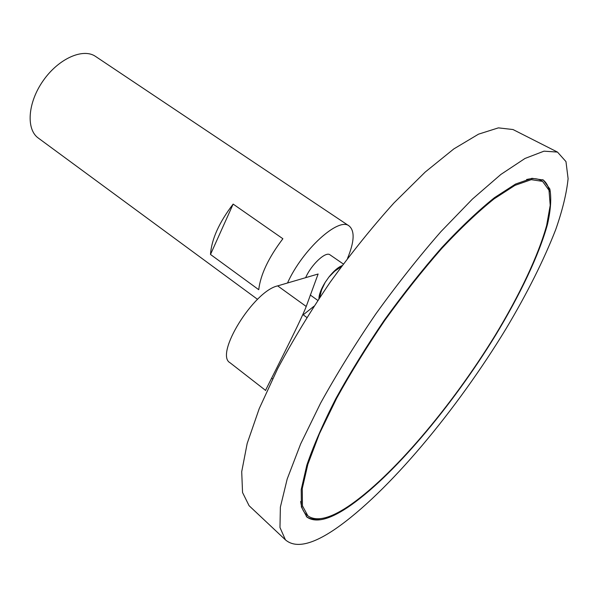 <?xml version="1.0" encoding="UTF-8"?>
<svg xmlns="http://www.w3.org/2000/svg" width="598" height="598" viewBox="0 0 598 598"><rect width="100%" height="100%" fill="white"/><g stroke="black" fill="none" stroke-linecap="round" stroke-linejoin="round"><path stroke-width="0.9" d="M347.894 506.603C392.228 476.927 452.11 405.676 495.196 335.329C519.513 295.106 538.193 255.944 546.632 225.483L550.212 205.338L549.001 190.254L542.573 181.381L531.263 179.662L514.968 185.365L494.06 198.887C478.049 211.729 460.624 228.242 441.787 248.417C422.554 270.378 403.575 294.336 384.85 320.289C366.821 346.728 350.749 372.726 336.644 398.283L319.399 433.759L307.858 464.295L302.259 488.559L302.446 505.818L307.903 515.865C316.297 521.777 329.633 518.683 347.894 506.603M347.513 258.433C354.39 241.756 354.935 230.94 349.15 225.984L95.598 56.459C83.174 47.735 58.619 58.507 43.235 80.618C27.68 102.609 25.908 129.362 38.332 138.086L257.536 299.329M303.216 314.825L313.98 306.228M349.15 225.984C338.834 216.693 302.513 249.471 287.503 282.996M258.732 289.686L210.496 254.464C211.55 239.26 219.1 222.471 233.145 204.09L282.876 238.737C268.562 257.641 260.511 274.624 258.732 289.686M343.327 264.01L329.991 254.823C325.783 251.078 311.252 264.593 305.653 277.666M342.108 265.654C338.162 267.164 333.759 270.961 328.907 277.053L325.155 282.398C321.081 289.036 319.003 294.463 318.928 298.686M514.512 130.297L512.994 129.534L498.396 127.867L478.512 134.169L453.822 148.917L425.185 172.082L393.903 203.006C372.233 227.061 351.033 253.395 330.313 282.024C310.444 311.252 292.893 340.15 277.644 368.712L259.218 408.643L247.176 443.462L241.712 471.702L242.549 492.535L249.082 505.699L250.323 506.865M306.221 306.475L318.114 274.011L277.674 285.881C253.522 291.069 214.45 354.472 229.998 362.724L265.602 390.419C263.501 393.746 300.742 321.56 306.221 306.475L277.674 285.881M335.627 528.767C388.304 492.318 457.022 409.525 506.192 328.496C527.219 293.237 543.731 260.265 555.729 229.565C562.494 210.175 566.62 193.206 568.1 178.653L565.97 161.595L557.486 152.086L543.993 151.167L524.992 158.463L500.87 174.444L472.427 199.074L440.943 231.613C418.936 256.796 397.229 284.244 375.806 313.943C355.167 344.194 336.749 373.944 320.55 403.209L300.667 443.888L287.19 479.013L280.372 507.141L279.976 527.488L285.433 539.859C295.509 548.501 312.238 544.8 335.627 528.767M347.303 507.665C392.004 477.697 452.29 405.945 495.66 335.112C520.133 294.612 538.947 255.174 547.454 224.482C550.765 209.988 551.558 198.155 549.839 188.983L543.35 180.035L531.958 178.309L515.551 184.049L494.486 197.661C478.348 210.601 460.796 227.233 441.81 247.565C422.427 269.691 403.306 293.835 384.432 319.997C366.26 346.638 350.062 372.838 335.852 398.597C323.197 423.369 313.524 445.532 306.849 465.109L301.22 489.553L301.407 506.94L306.901 517.061C315.385 523.026 328.855 519.894 347.303 507.665M549.39 191.674C548.426 186.113 546.191 182.106 542.685 179.662M306.326 516.552C309.816 519.019 314.339 519.759 319.908 518.78M542.573 181.381L541.257 180.603C537.639 178.428 532.743 178.062 526.584 179.497M300.689 501.475C301.437 507.754 303.448 512.232 306.729 514.9L307.903 515.865M210.496 254.464L233.145 204.09M310.235 294.986L317.8 300.398M341.436 266.566L334.678 271.215L328.907 277.053M325.155 282.398L321.634 289.813L319.556 297.744M249.082 505.699L285.433 539.859M512.994 129.534L557.486 152.086M306.834 317.456L302.909 314.608M272.561 378.885L271.642 378.175"/></g></svg>
